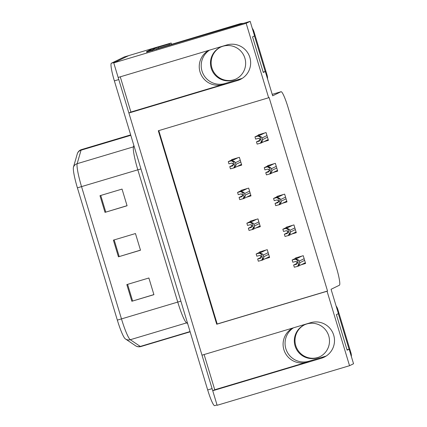 <?xml version="1.0" encoding="UTF-8"?>
<svg xmlns="http://www.w3.org/2000/svg" width="427" height="427" viewBox="0 0 427 427"><rect width="100%" height="100%" fill="white"/><g stroke="black" fill="none" stroke-linecap="round" stroke-linejoin="round"><path stroke-width="0.64" d="M242.248 78.365L225.029 83.516A18.58 18.425 64 0 1 209.614 50.103M120.27 76.823L130.902 112.034L223.038 84.482A18.58 18.425 64 0 1 208.926 50.311M326.095 356.086L308.876 361.237A18.58 18.425 64 0 1 293.466 327.824M292.773 328.032A18.58 18.425 -116 0 0 306.885 362.203L308.876 361.237M349.542 365.704L353.545 363.751L349.153 349.19L347.135 350.172L336.396 314.614L338.414 313.626L331.064 289.292L339.422 285.215A17.416 2.215 73.4 0 0 336.407 267.558L288.054 107.417A17.416 2.215 73.4 0 0 281.051 91.714A17.416 2.215 73.4 0 0 281.009 91.73L272.65 95.808L265.3 71.469L263.288 72.457L252.549 36.893L254.567 35.911L250.169 21.35L246.165 23.304L268.647 97.762L158.305 130.758L216.719 324.237L327.061 291.246L349.542 365.704L217.129 405.298L212.737 390.737L321.424 358.237A18.58 18.425 -116 0 0 333.215 333.754A18.58 18.425 -116 0 0 310.685 322.679L201.998 355.173L128.885 113.016L237.572 80.516A18.58 18.425 -116 0 0 249.368 56.038A18.58 18.425 -116 0 0 226.838 44.958L118.151 77.458L113.753 62.897L128.602 55.654A17.416 2.215 -106.6 0 1 128.644 55.638A17.416 2.215 -106.6 0 1 128.687 55.627M321.424 358.237L323.41 357.271A18.58 18.425 -116 0 0 325.182 356.641M250.169 21.35L146.685 52.041M171.531 44.227L171.163 43.015L169.108 44.018L169.37 44.878M169.108 44.018L157.921 47.365M171.163 43.015L156.186 47.402A17.416 2.215 -106.6 0 1 156.229 47.386A17.416 2.215 -106.6 0 1 156.469 47.408M246.165 23.304L113.753 62.897M204.117 354.543L214.749 389.755L212.737 390.737M130.902 112.034L128.885 113.016M265.3 71.469L263.181 72.104M349.153 349.19L347.028 349.825M158.796 130.609L217.188 324.008L327.53 291.017L269.117 97.532L268.647 97.762M327.53 291.017L327.061 291.246M217.188 324.008L216.719 324.237M273.205 172.46L277.705 171.115L275.356 163.338L267.633 165.649L267.729 165.97M268.722 169.257L269.24 170.971M282.503 203.247L286.997 201.902L284.649 194.12L276.926 196.431L277.022 196.756M278.014 200.039L278.532 201.757M291.796 234.028L296.295 232.683L293.947 224.906L286.218 227.217L286.32 227.538M287.312 230.826L287.83 232.539M301.088 264.815L305.588 263.47L303.239 255.688L295.516 257.999L295.612 258.324M296.605 261.607L297.123 263.326M263.913 141.679L268.412 140.334L266.064 132.557L258.34 134.863L258.436 135.188M259.429 138.471L259.947 140.189M246.518 197.226L251.012 195.881L248.663 188.099L240.94 190.41L241.041 190.736M242.029 194.018L242.547 195.737M255.81 228.007L260.31 226.662L257.961 218.886L250.238 221.191L250.334 221.517M251.327 224.799L251.845 226.518M265.103 258.794L269.602 257.449L267.254 249.667L259.531 251.978L259.627 252.298M260.619 255.586L261.137 257.3M237.22 166.439L241.719 165.094L239.371 157.317L231.647 159.629L231.744 159.949M232.736 163.237L233.254 164.95M240.785 164.705L241.533 164.48M268.663 257.054L269.416 256.83M259.37 226.273L260.123 226.048M250.078 195.486L250.83 195.262M267.473 139.944L268.225 139.714M304.648 263.075L305.401 262.851M295.356 232.293L296.108 232.069M286.063 201.507L286.811 201.282M276.765 170.725L277.518 170.501M214.749 389.755L306.885 362.203M241.33 78.92A18.58 18.425 64 0 1 239.563 79.55L237.572 80.516M214.733 405.634A17.416 2.215 -106.6 0 1 214.69 405.65A17.416 2.215 -106.6 0 1 207.682 389.947L114.372 80.884A17.416 2.215 -106.6 0 1 111.356 63.233L115.77 61.915L128.602 55.654A17.416 2.215 -106.6 0 1 128.644 55.638L156.229 47.386M212.753 390.732A17.416 2.215 -106.6 0 1 212.096 388.629L118.786 79.566A17.416 2.215 -106.6 0 1 118.167 77.452M117.334 320.095L77.404 187.848A20.902 2.658 -106.6 0 1 73.455 167.17L77.335 153.677A20.902 2.658 -106.6 0 1 77.367 153.571C78.152 151.537 79.518 150.213 81.461 149.605A23.223 2.952 73.4 0 0 81.039 150.192L77.159 163.685A23.223 2.952 73.4 0 0 81.546 186.658L121.476 318.91L117.334 320.095A20.902 2.658 -106.6 0 0 125.218 338.776L125.527 339.001A5.807 5.69 124 0 1 125.276 338.819A20.902 2.658 -106.6 0 1 125.218 338.776M111.356 63.233L124.188 56.972A17.416 2.215 -106.6 0 1 124.23 56.956A17.416 2.215 -106.6 0 1 124.273 56.946M126.819 284.596L148.884 277.993L153.917 294.667L131.852 301.265L126.819 284.596M99.977 195.689L122.042 189.092L127.075 205.761L105.01 212.358L99.977 195.689M113.395 240.139L135.466 233.542L140.499 250.211L118.428 256.814L113.395 240.139M140.472 250.131L118.428 256.814M127.054 205.681L105.01 212.358M153.896 294.587L131.852 301.265M233.612 159.041L228.274 161.646L228.941 163.867L231.904 163.098L233.462 164.192L232.747 165.879L229.779 166.647L230.452 168.868L234.62 167.71L241.495 164.358M233.644 168.041L234.754 166.023L233.542 162.009L231.466 160.819L232.016 160.653L234.663 161.673A2.904 2.877 -116 0 1 235.277 162.767L235.779 164.438A2.904 2.877 -116 0 1 235.875 165.687L234.193 167.875M231.466 160.819L228.274 161.646M233.537 164.817L229.779 166.647M233.542 162.009L234.663 161.673M234.754 166.023L235.875 165.687M260.299 134.275L254.962 136.88L255.634 139.106L258.597 138.337L260.155 139.432L259.435 141.113L256.472 141.881L257.145 144.107L261.313 142.949L268.188 139.592M260.337 143.28L261.447 141.262L260.235 137.243L258.154 136.053L258.703 135.887L261.351 136.912A2.904 2.877 -116 0 1 261.964 138.006L262.472 139.672A2.904 2.877 -116 0 1 262.568 140.926L260.886 143.114M258.154 136.053L254.962 136.88M260.224 140.051L256.472 141.881M260.235 137.243L261.351 136.912M261.447 141.262L262.568 140.926M242.904 189.823L237.567 192.428L238.239 194.648L241.202 193.885L242.76 194.979L242.04 196.66L239.077 197.429L239.744 199.649L243.913 198.496L250.793 195.139M242.936 198.822L244.052 196.804L242.835 192.79L240.759 191.6L241.308 191.435L243.956 192.454A2.904 2.877 -116 0 1 244.57 193.554L245.071 195.219A2.904 2.877 -116 0 1 245.167 196.473L243.491 198.662M240.759 191.6L237.567 192.428M242.83 195.598L239.077 197.429M242.835 192.79L243.956 192.454M244.052 196.804L245.167 196.473M252.197 220.604L246.859 223.214L247.532 225.435L250.494 224.666L252.053 225.76L251.332 227.447L248.37 228.21L249.042 230.436L253.211 229.278L260.086 225.92M252.234 229.609L253.344 227.591L252.133 223.577L250.051 222.382L250.601 222.221L253.248 223.241A2.904 2.877 -116 0 1 253.862 224.335L254.369 226.006A2.904 2.877 -116 0 1 254.465 227.255L252.784 229.443M250.051 222.382L246.859 223.214M252.122 226.379L248.37 228.21M252.133 223.577L253.248 223.241M253.344 227.591L254.465 227.255M261.495 251.391L256.152 253.996L256.824 256.216L259.787 255.447L261.345 256.542L260.625 258.228L257.662 258.997L258.335 261.217L262.504 260.059L269.378 256.707M261.527 260.39L262.637 258.372L261.425 254.359L259.344 253.168L259.899 253.003L262.546 254.022A2.904 2.877 -116 0 1 263.16 255.122L263.662 256.787A2.904 2.877 -116 0 1 263.758 258.041L262.077 260.224M259.344 253.168L256.152 253.996M261.415 257.166L257.662 258.997M261.425 254.359L262.546 254.022M262.637 258.372L263.758 258.041M269.597 165.062L264.254 167.667L264.927 169.887L267.889 169.119L269.448 170.213L268.727 171.9L265.765 172.668L266.437 174.889L270.606 173.73L277.481 170.378M269.629 174.061L270.739 172.044L269.528 168.03L267.446 166.84L268.001 166.674L270.649 167.694A2.904 2.877 -116 0 1 271.262 168.793L271.764 170.458A2.904 2.877 -116 0 1 271.86 171.707L270.179 173.896M267.446 166.84L264.254 167.667M269.517 170.837L265.765 172.668M269.528 168.03L270.649 167.694M270.739 172.044L271.86 171.707M278.89 195.844L273.552 198.448L274.219 200.674L277.187 199.905L278.746 201L278.025 202.681L275.063 203.449L275.73 205.675L279.898 204.517L286.773 201.16M278.922 204.848L280.037 202.83L278.82 198.811L276.744 197.621L277.294 197.455L279.941 198.48A2.904 2.877 -116 0 1 280.555 199.574L281.057 201.24A2.904 2.877 -116 0 1 281.153 202.494L279.471 204.682M276.744 197.621L273.552 198.448M278.815 201.619L275.063 203.449M278.82 198.811L279.941 198.48M280.037 202.83L281.153 202.494M288.182 226.63L282.845 229.235L283.517 231.455L286.48 230.687L288.038 231.781L287.318 233.468L284.355 234.236L285.028 236.457L289.196 235.298L296.071 231.946M288.22 235.629L289.33 233.612L288.118 229.598L286.037 228.408L286.586 228.242L289.234 229.262A2.904 2.877 -116 0 1 289.848 230.356L290.349 232.026A2.904 2.877 -116 0 1 290.445 233.275L288.769 235.464M286.037 228.408L282.845 229.235M288.108 232.405L284.355 234.236M288.118 229.598L289.234 229.262M289.33 233.612L290.445 233.275M297.48 257.412L292.137 260.016L292.81 262.242L295.772 261.473L297.331 262.568L296.61 264.249L293.648 265.018L294.32 267.238L298.489 266.085L305.364 262.728M297.512 266.411L298.622 264.393L297.411 260.379L295.329 259.189L295.879 259.024L298.532 260.043A2.904 2.877 -116 0 1 299.14 261.143L299.647 262.808A2.904 2.877 -116 0 1 299.743 264.062L298.062 266.251M295.329 259.189L292.137 260.016M297.4 263.187L293.648 265.018M297.411 260.379L298.532 260.043M298.622 264.393L299.743 264.062M320.01 356.662A17.704 17.56 64 0 1 295.756 345.619A17.704 17.56 64 0 1 304.483 324.84M295.084 345.95A17.704 17.56 -116 0 0 319.674 356.828A17.704 17.56 -116 0 0 328.737 335.884A17.704 17.56 -116 0 0 304.147 325A17.704 17.56 -116 0 0 295.084 345.95M351.394 356.62A11.609 11.513 -116 0 0 350.903 352.755L337.821 309.415A11.609 11.513 -116 0 0 336.086 305.924M349.067 349.217L338.333 313.669M236.163 78.942A17.704 17.56 64 0 1 211.904 67.898A17.704 17.56 64 0 1 220.636 47.119M211.232 68.229A17.704 17.56 -116 0 0 235.827 79.107A17.704 17.56 -116 0 0 244.89 58.163A17.704 17.56 -116 0 0 220.295 47.28A17.704 17.56 -116 0 0 211.232 68.229M267.542 78.899A11.609 11.513 -116 0 0 267.056 75.035L253.969 31.694A11.609 11.513 -116 0 0 252.24 28.203M243.283 23.41A11.609 11.513 -116 0 0 239.579 23.88L156.373 48.886A11.609 11.513 64 0 1 156.501 49.356M265.215 71.496L254.481 35.948M242.216 23.731A11.609 11.513 -116 0 0 238.906 24.211L156.373 48.886M152.113 48.891A11.609 1.473 73.4 0 0 152.081 48.897A11.609 1.473 73.4 0 0 152.055 48.913L146.546 51.598A11.609 1.473 -106.6 0 1 146.755 52.275M152.055 48.913L157.574 47.258A11.609 1.473 -106.6 0 1 157.6 47.248A11.609 1.473 -106.6 0 1 158.513 48.123M146.546 51.598L152.065 49.948A11.609 1.473 -106.6 0 1 152.274 50.621M157.574 47.258L152.065 49.948M156.186 47.402L124.188 56.972M281.009 91.73L272.212 94.362L281.051 91.714M223.038 84.482L225.029 83.516M190.058 331.56L140.291 346.441A5.807 5.69 124 0 1 135.514 345.726L125.527 339.001A5.807 5.69 124 0 0 130.304 339.716L186.583 322.887A23.223 2.952 -106.6 0 1 177.755 302.081L121.476 318.91A23.223 2.952 73.4 0 0 130.304 339.716L140.291 346.441A23.223 2.952 73.4 0 0 140.803 346.575L190.132 331.822M77.404 187.848L137.825 169.829A23.223 2.952 -106.6 0 1 133.438 146.856L133.854 145.41M73.455 167.17A5.807 5.647 16 0 1 77.159 163.685L133.438 146.856A5.807 5.647 -164 0 0 134.201 146.568M77.335 153.677A5.807 5.647 16 0 1 81.039 150.192L130.806 135.311M207.682 389.947L212.096 388.629M114.372 80.884L118.786 79.566M187.656 323.607L186.583 322.887A5.807 5.69 -56 0 1 187.384 322.705M180.883 301.168L177.755 302.081L137.825 169.829L140.953 168.921M114.169 239.91L119.202 256.579M127.593 284.361L132.626 301.03M100.751 195.459L105.784 212.123M238.026 157.718L232.016 160.653M240.278 160.328L235.277 162.767M240.785 161.993L235.779 164.438M264.713 132.957L258.703 135.887M266.971 135.567L261.964 138.006M267.473 137.232L262.472 139.672M247.318 188.504L241.308 191.435M249.576 191.109L244.57 193.554M250.078 192.78L245.071 195.219M256.611 219.286L250.601 222.221M258.869 221.896L253.862 224.335M259.37 223.561L254.369 226.006M265.909 250.073L259.899 253.003M268.161 252.677L263.16 255.122M268.668 254.348L263.662 256.787M274.011 163.738L268.001 166.674M276.264 166.349L271.262 168.793M276.771 168.014L271.764 170.458M283.304 194.525L277.294 197.455M285.562 197.135L280.555 199.574M286.063 198.801L281.057 201.24M292.596 225.307L286.586 228.242M294.854 227.917L289.848 230.356M295.356 229.582L290.349 232.026M301.889 256.093L295.879 259.024M304.147 258.698L299.14 261.143M304.648 260.369L299.647 262.808M350.316 353.044L350.903 352.755M337.821 309.415L337.229 309.703M266.464 75.323L267.056 75.035M253.969 31.694L253.382 31.982M239.579 23.88L238.906 24.211M140.803 346.575C138.791 347.066 137.03 346.783 135.514 345.726M124.23 56.956L128.644 55.638M214.69 405.65L217.028 404.951M81.461 149.605L130.678 134.889M157.6 47.248L152.081 48.897"/></g></svg>
